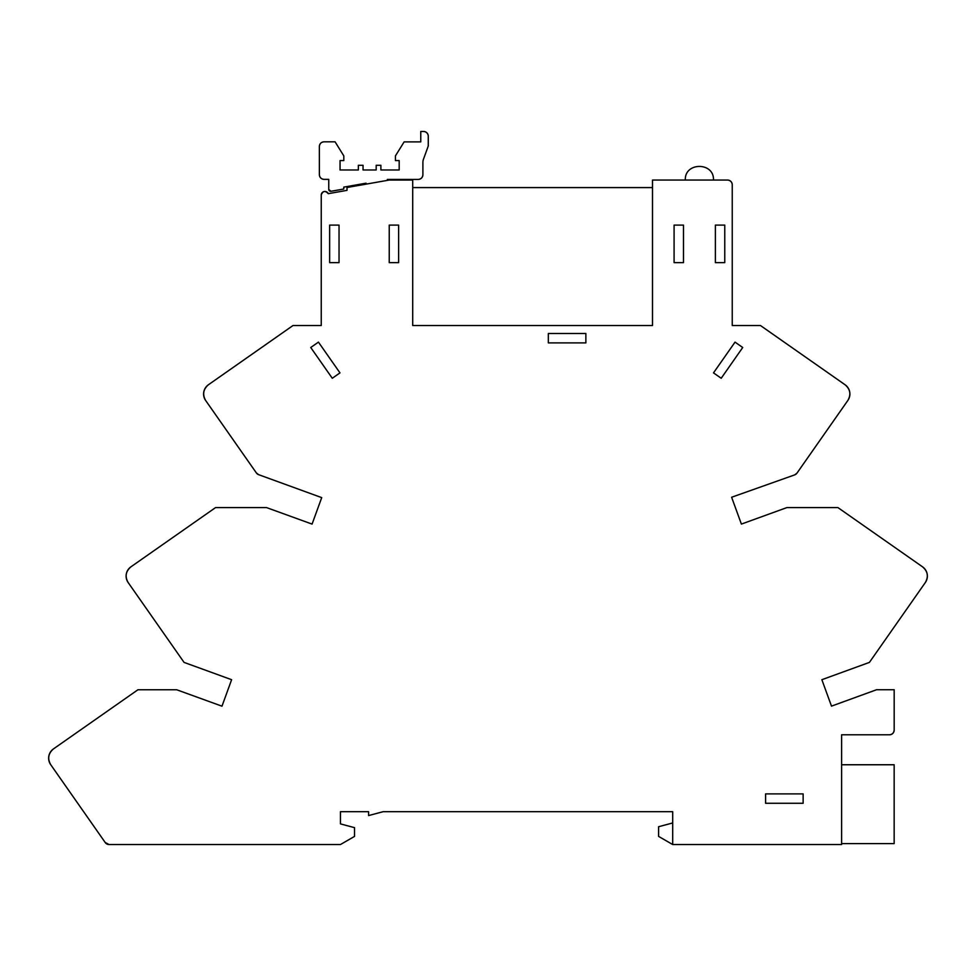 <?xml version="1.0" encoding="UTF-8"?>
<svg xmlns="http://www.w3.org/2000/svg" width="976" height="976" viewBox="0 0 976 976"><rect width="100%" height="100%" fill="white"/><g stroke="black" fill="none" stroke-linecap="round" stroke-linejoin="round"><path stroke-width="1.46" d="M422.901 174.728A4.697 4.697 0 0 1 418.204 179.425C421.034 179.12 422.608 177.559 422.901 174.728L422.901 162.455L422.901 174.728M422.901 162.455L422.901 162.455A9.382 9.382 0 0 1 423.462 159.247L428.269 146.022L423.462 159.247M412.714 325.52L652.505 325.52L652.505 180.048L727.547 180.048A4.697 4.697 0 0 1 732.244 184.745L732.244 325.52L760.463 325.52L845.094 384.776A11.261 11.261 0 0 1 847.851 400.465L796.953 473.153A4.697 4.697 0 0 1 794.684 474.885L731.622 497.248L741.394 524.088L786.851 507.605L837.945 507.605L922.564 566.849A11.261 11.261 0 0 1 925.333 582.538L869.421 662.399L821.865 679.699L831.491 706.136L876.57 689.727L894.175 689.727L894.175 730.085A4.697 4.697 0 0 1 889.478 734.782L841.605 734.782L841.605 844.533L672.696 844.533L658.593 836.395L658.593 826.733L672.696 822.951L658.593 826.733L658.593 836.395L672.696 844.533L672.696 811.69L383.117 811.69L368.611 815.57L368.611 811.69L340.453 811.69L368.611 811.69L368.611 815.57L383.117 811.69L672.696 811.69L672.696 844.533L841.605 844.533L841.605 734.782L889.478 734.782C892.308 734.477 893.87 732.915 894.175 730.085L894.175 689.727L876.57 689.727L831.491 706.136L821.865 679.699L869.421 662.399L925.333 582.538C928.713 576.548 927.786 571.326 922.564 566.849L837.945 507.605L786.851 507.605L741.394 524.088L731.622 497.248L794.684 474.885L796.953 473.153L847.851 400.465C851.231 394.475 850.303 389.253 845.094 384.776L760.463 325.52L732.244 325.52L732.244 184.745C731.951 181.914 730.377 180.353 727.547 180.048L652.505 180.048L652.505 325.52L412.714 325.52L412.714 180.048L412.714 325.52M894.162 764.757L894.162 843.593L841.605 843.593L894.162 843.593L894.162 764.757L841.605 764.757L894.162 764.757M335.085 141.825L324.056 141.825C321.202 142.106 319.64 143.667 319.359 146.522A4.697 4.697 0 0 1 324.056 141.825L335.085 141.825L343.808 155.904L335.085 141.825M319.359 146.522L319.372 174.68C319.664 177.51 321.226 179.072 324.056 179.364L328.753 179.364L328.753 189.442L330.962 191.284L343.772 189.027L343.772 187.124L366.061 183.183L365.89 184.171L366.061 183.183L343.772 187.124L343.772 189.027L330.962 191.284A1.879 1.879 0 0 1 328.753 189.442L328.753 179.364L324.056 179.364A4.697 4.697 0 0 1 319.372 174.68L319.359 146.522M343.808 160.589L343.808 155.904L343.808 160.589L340.051 160.589L343.808 160.589M387.362 180.377L387.362 179.425L418.204 179.425L387.362 179.425L387.362 180.377M428.269 146.022L428.269 136.152C427.976 133.322 426.414 131.76 423.584 131.467L420.766 131.467L420.766 141.886L404.137 141.886L395.426 155.892L395.426 160.589L399.184 160.589L399.184 169.97L380.884 169.97L380.884 165.286L376.187 165.286L376.187 169.97L363.048 169.97L363.048 165.286L358.351 165.286L358.351 169.983L340.051 169.983L340.051 160.589L340.051 169.983L358.351 169.983L358.351 165.286L363.048 165.286L363.048 169.97L376.187 169.97L376.187 165.286L380.884 165.286L380.884 169.97L399.184 169.97L399.184 160.589L395.426 160.589L395.426 155.892L404.137 141.886L420.766 141.886L420.766 131.467L423.584 131.467A4.697 4.697 0 0 1 428.269 136.152L428.269 146.022M324.056 179.364L328.753 179.364L328.753 189.442L328.753 179.364L324.056 179.364M343.772 187.124L366.061 183.183L343.772 187.124M387.362 179.425L418.204 179.425L387.362 179.425M399.184 160.589L399.184 169.97L380.884 169.97L399.184 169.97L399.184 160.589M376.187 169.97L363.048 169.97L376.187 169.97M358.351 169.983L340.051 169.983L340.051 160.589L340.051 169.983L358.351 169.983M742.724 347.505L735.038 342.125L713.505 372.881L721.203 378.261L742.724 347.505L721.203 378.261L742.724 347.505L735.038 342.125L742.724 347.505L721.203 378.261L713.505 372.881L721.203 378.261L713.505 372.881L735.038 342.125L713.505 372.881L735.038 342.125L742.724 347.505M674.087 225.102L674.087 262.642L683.481 262.642L683.481 225.102L674.087 225.102L674.087 262.642L683.481 262.642L674.087 262.642L674.087 225.102L683.481 225.102L683.481 262.642L683.481 225.102L674.087 225.102L683.481 225.102L683.481 262.642L674.087 262.642L674.087 225.102M389.241 262.642L398.635 262.642L398.635 225.102L389.241 225.102L389.241 262.642L389.241 225.102L389.241 262.642L398.635 262.642L398.635 225.102L389.241 225.102L398.635 225.102L398.635 262.642L398.635 225.102L398.635 262.642L389.241 262.642L389.241 225.102L398.635 225.102L398.635 262.642L389.241 262.642M329.644 225.102L329.644 262.642L339.038 262.642L339.038 225.102L329.644 225.102L329.644 262.642L339.038 262.642L329.644 262.642L329.644 225.102L339.038 225.102L339.038 262.642L339.038 225.102L329.644 225.102L339.038 225.102L339.038 262.642L329.644 262.642L329.644 225.102M803.138 793.891L765.599 793.891L765.599 803.272L803.138 803.272L803.138 793.891L765.599 793.891L803.138 793.891L803.138 803.272L803.138 793.891L803.138 803.272L765.599 803.272L803.138 803.272L765.599 803.272L765.599 793.891L765.599 803.272L765.599 793.891L803.138 793.891M585.868 333.499L548.329 333.499L548.329 342.893L585.868 342.893L585.868 333.499L548.329 333.499L548.329 342.893L548.329 333.499L585.868 333.499L585.868 342.893L548.329 342.893L585.868 342.893L585.868 333.499L585.868 342.893L548.329 342.893L548.329 333.499L585.868 333.499M724.765 262.642L724.765 225.102L715.384 225.102L715.384 262.642L724.765 262.642L715.384 262.642L715.384 225.102L715.384 262.642L724.765 262.642L724.765 225.102L715.384 225.102L724.765 225.102L724.765 262.642L715.384 262.642L715.384 225.102L724.765 225.102L724.765 262.642M332.279 378.261L339.977 372.881L318.444 342.125L310.746 347.505L332.279 378.261L310.746 347.505L318.444 342.125L310.746 347.505L332.279 378.261L339.977 372.881L318.444 342.125L339.977 372.881L332.279 378.261L310.746 347.505L318.444 342.125L339.977 372.881L332.279 378.261M823.476 684.115L821.865 679.699L823.476 684.115M733.232 501.652L731.622 497.248L794.684 474.885L731.622 497.248L733.232 501.652M389.229 180.048L412.714 180.048L389.229 180.048L347.005 187.502L347.005 190.357L328.241 193.675C325.264 190.43 322.922 190.845 321.238 194.907L321.238 325.52L293.007 325.52L208.388 384.776L293.007 325.52L321.238 325.52L321.238 194.907A3.648 3.648 0 0 1 328.241 193.675L347.005 190.357L328.241 193.675L347.005 190.357L347.005 187.502L389.229 180.048M713.468 180.048C714.347 161.894 684.444 161.894 685.323 180.048L699.402 180.048M130.906 566.849L215.537 507.605L130.906 566.849C125.697 571.326 124.769 576.548 128.149 582.538L184.061 662.399L231.617 679.699L221.979 706.185L176.668 689.751L137.945 689.751L53.436 748.934L137.945 689.751L176.668 689.751L221.979 706.185L231.617 679.699L184.061 662.399L128.149 582.538A11.261 11.261 0 0 1 130.906 566.849L132.089 566.031L130.906 566.849M188.624 526.442L171.251 538.606L188.624 526.442M111.044 708.588L93.769 720.691L111.044 708.588M54.607 748.104L53.436 748.934C48.275 753.411 47.36 758.645 50.667 764.611L105.225 842.532L50.667 764.611L105.225 842.532L109.068 844.533A4.697 4.697 0 0 1 105.225 842.532L50.667 764.611A11.261 11.261 0 0 1 53.436 748.934L54.607 748.104M266.106 344.369L248.734 356.533L266.106 344.369M209.572 383.946L208.388 384.776C203.24 389.253 202.313 394.487 205.631 400.465L256.383 472.945L258.616 474.665L321.714 497.626L312.076 524.1L266.57 507.605L215.537 507.605L266.57 507.605L312.076 524.1L321.714 497.626L258.616 474.665A4.697 4.697 0 0 1 256.383 472.945L205.631 400.465A11.261 11.261 0 0 1 208.388 384.776L209.572 383.946M340.453 811.69L340.453 823.89L340.453 811.69L368.611 811.69L340.453 811.69L340.453 823.89L354.532 827.66L354.532 836.408L340.453 844.533L109.068 844.533L340.453 844.533L354.532 836.408L354.532 827.66L340.453 823.89L340.453 811.69M732.244 325.52L732.244 184.745L732.244 325.52M313.686 519.696L312.076 524.1L313.686 519.696M223.577 701.768L221.979 706.185L223.577 701.768M383.117 811.69L672.696 811.69L383.117 811.69M841.605 734.782L889.478 734.782L841.605 734.782M869.421 662.399L925.333 582.538L869.421 662.399M796.953 473.153L847.851 400.465L796.953 473.153M652.505 187.587L412.714 187.599A9.382 9.382 0 0 1 413.202 187.587L652.505 187.587"/></g></svg>
